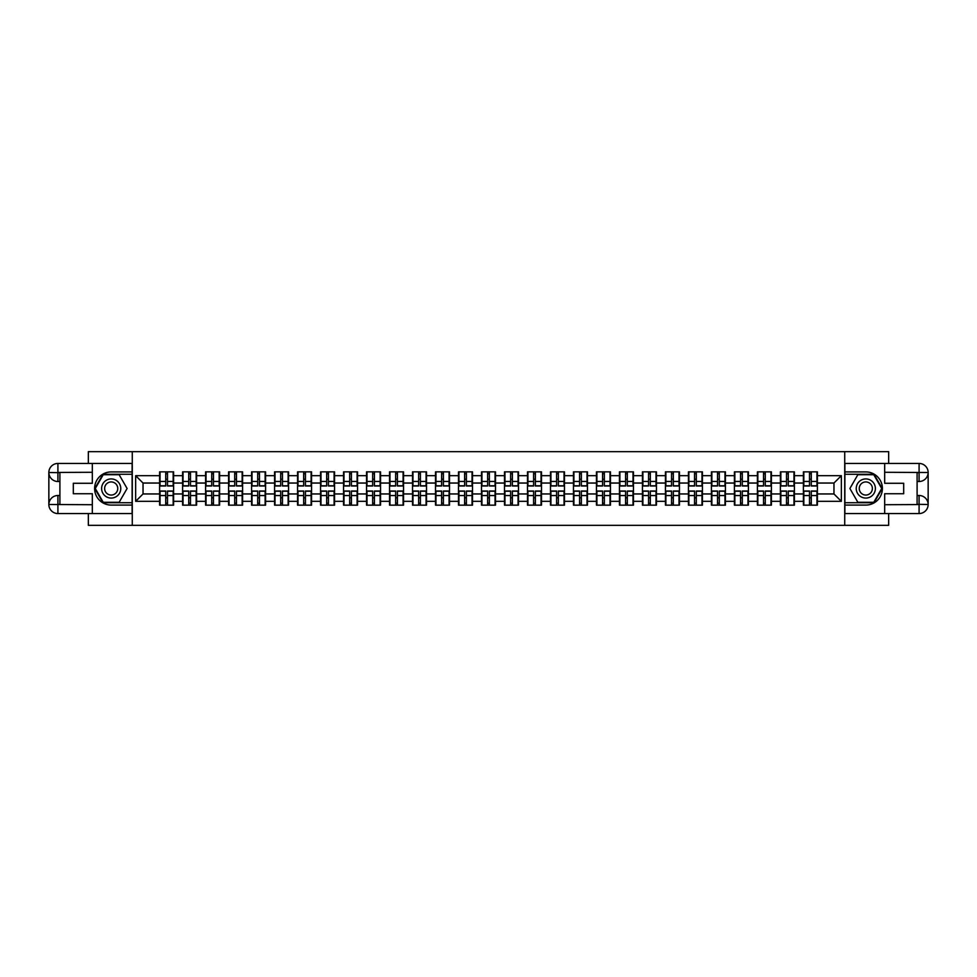 <?xml version="1.0" encoding="UTF-8"?>
<svg xmlns="http://www.w3.org/2000/svg" width="977" height="977" viewBox="0 0 977 977"><rect width="100%" height="100%" fill="white"/><g stroke="black" fill="none" stroke-linecap="round" stroke-linejoin="round"><path stroke-width="1.47" d="M88.345 513.56L88.345 525.345L888.655 525.345L888.655 513.56M888.655 463.44L888.655 451.655L844.726 451.655L844.726 525.345M844.726 451.655L88.345 451.655L88.345 463.44M132.274 525.345L132.274 451.655M833.967 493.959L833.967 483.041L817.395 483.041L817.395 493.959L833.967 493.959L841.344 501.323L841.344 475.677L817.395 475.677L817.395 471.842L803.387 471.842L803.387 483.041L794.399 483.041L794.399 493.959L803.387 493.959L803.387 483.041M841.344 501.323L817.395 501.323L817.395 505.158L803.387 505.158L803.387 501.323L794.399 501.323L794.399 505.158L780.391 505.158L780.391 501.323L771.403 501.323L771.403 505.158L757.407 505.158L757.407 501.323L748.419 501.323L748.419 505.158L734.411 505.158L734.411 501.323L725.423 501.323L725.423 505.158L711.415 505.158L711.415 501.323L702.426 501.323L702.426 505.158L688.431 505.158L688.431 501.323L679.442 501.323L679.442 505.158L665.435 505.158L665.435 501.323L656.446 501.323L656.446 505.158L642.439 505.158L642.439 501.323L633.45 501.323L633.45 505.158L619.455 505.158L619.455 501.323L610.466 501.323L610.466 505.158L596.458 505.158L596.458 501.323L587.47 501.323L587.47 505.158L573.462 505.158L573.462 501.323L564.474 501.323L564.474 505.158L550.478 505.158L550.478 501.323L541.49 501.323L541.49 505.158L527.482 505.158L527.482 501.323L518.494 501.323L518.494 505.158L504.486 505.158L504.486 501.323L495.498 501.323L495.498 505.158L481.502 505.158L481.502 501.323L472.514 501.323L472.514 505.158L458.506 505.158L458.506 501.323L449.518 501.323L449.518 505.158L435.51 505.158L435.51 501.323L426.522 501.323L426.522 505.158L412.526 505.158L412.526 501.323L403.538 501.323L403.538 505.158L389.53 505.158L389.53 501.323L380.541 501.323L380.541 505.158L366.534 505.158L366.534 501.323L357.545 501.323L357.545 505.158L343.55 505.158L343.55 501.323L334.561 501.323L334.561 505.158L320.554 505.158L320.554 501.323L311.565 501.323L311.565 505.158L297.558 505.158L297.558 501.323L288.569 501.323L288.569 505.158L274.574 505.158L274.574 501.323L265.585 501.323L265.585 505.158L251.577 505.158L251.577 501.323L242.589 501.323L242.589 505.158L228.581 505.158L228.581 501.323L219.593 501.323L219.593 505.158L205.597 505.158L205.597 501.323L196.609 501.323L196.609 505.158L182.601 505.158L182.601 501.323L173.613 501.323L173.613 505.158L159.605 505.158L159.605 501.323L135.656 501.323L135.656 475.677L159.605 475.677L159.605 483.041L143.033 483.041L143.033 493.959L159.605 493.959L159.605 483.041M803.387 475.677L794.399 475.677L794.399 471.842L780.391 471.842L780.391 475.677L771.403 475.677L771.403 471.842L757.407 471.842L757.407 475.677L748.419 475.677L748.419 471.842L734.411 471.842L734.411 475.677L725.423 475.677L725.423 471.842L711.415 471.842L711.415 475.677L702.426 475.677L702.426 471.842L688.431 471.842L688.431 475.677L679.442 475.677L679.442 471.842L665.435 471.842L665.435 475.677L656.446 475.677L656.446 471.842L642.439 471.842L642.439 475.677L633.45 475.677L633.45 471.842L619.455 471.842L619.455 475.677L610.466 475.677L610.466 471.842L596.458 471.842L596.458 475.677L587.47 475.677L587.47 471.842L573.462 471.842L573.462 475.677L564.474 475.677L564.474 471.842L550.478 471.842L550.478 475.677L541.49 475.677L541.49 471.842L527.482 471.842L527.482 475.677L518.494 475.677L518.494 471.842L504.486 471.842L504.486 475.677L495.498 475.677L495.498 471.842L481.502 471.842L481.502 475.677L472.514 475.677L472.514 471.842L458.506 471.842L458.506 475.677L449.518 475.677L449.518 471.842L435.51 471.842L435.51 475.677L426.522 475.677L426.522 471.842L412.526 471.842L412.526 475.677L403.538 475.677L403.538 471.842L389.53 471.842L389.53 475.677L380.541 475.677L380.541 471.842L366.534 471.842L366.534 475.677L357.545 475.677L357.545 471.842L343.55 471.842L343.55 475.677L334.561 475.677L334.561 471.842L320.554 471.842L320.554 475.677L311.565 475.677L311.565 471.842L297.558 471.842L297.558 475.677L288.569 475.677L288.569 471.842L274.574 471.842L274.574 475.677L265.585 475.677L265.585 471.842L251.577 471.842L251.577 475.677L242.589 475.677L242.589 471.842L228.581 471.842L228.581 475.677L219.593 475.677L219.593 471.842L205.597 471.842L205.597 475.677L196.609 475.677L196.609 471.842L182.601 471.842L182.601 475.677L173.613 475.677L173.613 471.842L159.605 471.842L159.605 475.677M803.387 493.959L803.387 501.323M794.399 493.959L794.399 501.323M794.399 475.677L794.399 483.041M771.403 493.959L780.391 493.959L780.391 483.041L771.403 483.041L771.403 501.323M780.391 493.959L780.391 501.323M780.391 475.677L780.391 483.041M771.403 475.677L771.403 483.041M748.419 493.959L757.407 493.959L757.407 483.041L748.419 483.041L748.419 501.323M757.407 493.959L757.407 501.323M757.407 475.677L757.407 483.041M748.419 475.677L748.419 483.041M725.423 493.959L734.411 493.959L734.411 483.041L725.423 483.041L725.423 501.323M734.411 493.959L734.411 501.323M734.411 475.677L734.411 483.041M725.423 475.677L725.423 483.041M702.426 493.959L711.415 493.959L711.415 483.041L702.426 483.041L702.426 501.323M711.415 493.959L711.415 501.323M711.415 475.677L711.415 483.041M702.426 475.677L702.426 483.041M679.442 493.959L688.431 493.959L688.431 483.041L679.442 483.041L679.442 501.323M688.431 493.959L688.431 501.323M688.431 475.677L688.431 483.041M679.442 475.677L679.442 483.041M656.446 493.959L665.435 493.959L665.435 483.041L656.446 483.041L656.446 501.323M665.435 493.959L665.435 501.323M665.435 475.677L665.435 483.041M656.446 475.677L656.446 483.041M633.45 493.959L642.439 493.959L642.439 483.041L633.45 483.041L633.45 501.323M642.439 493.959L642.439 501.323M642.439 475.677L642.439 483.041M633.45 475.677L633.45 483.041M610.466 493.959L619.455 493.959L619.455 483.041L610.466 483.041L610.466 501.323M619.455 493.959L619.455 501.323M619.455 475.677L619.455 483.041M610.466 475.677L610.466 483.041M587.47 493.959L596.458 493.959L596.458 483.041L587.47 483.041L587.47 501.323M596.458 493.959L596.458 501.323M596.458 475.677L596.458 483.041M587.47 475.677L587.47 483.041M564.474 493.959L573.462 493.959L573.462 483.041L564.474 483.041L564.474 501.323M573.462 493.959L573.462 501.323M573.462 475.677L573.462 483.041M564.474 475.677L564.474 483.041M541.49 493.959L550.478 493.959L550.478 483.041L541.49 483.041L541.49 501.323M550.478 493.959L550.478 501.323M550.478 475.677L550.478 483.041M541.49 475.677L541.49 483.041M518.494 493.959L527.482 493.959L527.482 483.041L518.494 483.041L518.494 501.323M527.482 493.959L527.482 501.323M527.482 475.677L527.482 483.041M518.494 475.677L518.494 483.041M495.498 493.959L504.486 493.959L504.486 483.041L495.498 483.041L495.498 501.323M504.486 493.959L504.486 501.323M504.486 475.677L504.486 483.041M495.498 475.677L495.498 483.041M472.514 493.959L481.502 493.959L481.502 483.041L472.514 483.041L472.514 501.323M481.502 493.959L481.502 501.323M481.502 475.677L481.502 483.041M472.514 475.677L472.514 483.041M449.518 493.959L458.506 493.959L458.506 483.041L449.518 483.041L449.518 501.323M458.506 493.959L458.506 501.323M458.506 475.677L458.506 483.041M449.518 475.677L449.518 483.041M426.522 493.959L435.51 493.959L435.51 483.041L426.522 483.041L426.522 501.323M435.51 493.959L435.51 501.323M435.51 475.677L435.51 483.041M426.522 475.677L426.522 483.041M403.538 493.959L412.526 493.959L412.526 483.041L403.538 483.041L403.538 501.323M412.526 493.959L412.526 501.323M412.526 475.677L412.526 483.041M403.538 475.677L403.538 483.041M380.541 493.959L389.53 493.959L389.53 483.041L380.541 483.041L380.541 501.323M389.53 493.959L389.53 501.323M389.53 475.677L389.53 483.041M380.541 475.677L380.541 483.041M357.545 493.959L366.534 493.959L366.534 483.041L357.545 483.041L357.545 501.323M366.534 493.959L366.534 501.323M366.534 475.677L366.534 483.041M357.545 475.677L357.545 483.041M334.561 493.959L343.55 493.959L343.55 483.041L334.561 483.041L334.561 501.323M343.55 493.959L343.55 501.323M343.55 475.677L343.55 483.041M334.561 475.677L334.561 483.041M311.565 493.959L320.554 493.959L320.554 483.041L311.565 483.041L311.565 501.323M320.554 493.959L320.554 501.323M320.554 475.677L320.554 483.041M311.565 475.677L311.565 483.041M288.569 493.959L297.558 493.959L297.558 483.041L288.569 483.041L288.569 501.323M297.558 493.959L297.558 501.323M297.558 475.677L297.558 483.041M288.569 475.677L288.569 483.041M265.585 493.959L274.574 493.959L274.574 483.041L265.585 483.041L265.585 501.323M274.574 493.959L274.574 501.323M274.574 475.677L274.574 483.041M265.585 475.677L265.585 483.041M242.589 493.959L251.577 493.959L251.577 483.041L242.589 483.041L242.589 501.323M251.577 493.959L251.577 501.323M251.577 475.677L251.577 483.041M242.589 475.677L242.589 483.041M219.593 493.959L228.581 493.959L228.581 483.041L219.593 483.041L219.593 501.323M228.581 493.959L228.581 501.323M228.581 475.677L228.581 483.041M219.593 475.677L219.593 483.041M196.609 493.959L205.597 493.959L205.597 483.041L196.609 483.041L196.609 501.323M205.597 493.959L205.597 501.323M205.597 475.677L205.597 483.041M196.609 475.677L196.609 483.041M173.613 493.959L182.601 493.959L182.601 483.041L173.613 483.041L173.613 501.323M182.601 493.959L182.601 501.323M182.601 475.677L182.601 483.041M173.613 475.677L173.613 483.041M159.605 493.959L159.605 501.323M143.033 493.959L135.656 501.323M135.656 475.677L143.033 483.041M817.395 493.959L817.395 501.323M817.395 475.677L817.395 483.041M841.344 475.677L833.967 483.041M173.173 471.842L173.173 485.996L167.494 485.996L167.494 471.842M165.724 471.842L165.724 485.996L160.057 485.996L160.057 471.842M165.724 473.76L167.494 473.76M167.494 479.218L165.724 479.218M160.057 505.158L160.057 491.004L165.724 491.004L165.724 505.158M167.494 505.158L167.494 491.004L173.173 491.004L173.173 505.158M167.494 503.24L165.724 503.24M165.724 497.781L167.494 497.781M106.408 480.208A9.575 9.575 0 0 0 102.903 493.287A9.575 9.575 0 0 0 115.982 496.792A9.575 9.575 0 0 0 119.487 483.713A9.575 9.575 0 0 0 106.408 480.208M107.91 482.821A6.558 6.558 0 0 0 105.516 491.785A6.558 6.558 0 0 0 114.468 494.179A6.558 6.558 0 0 0 116.874 485.215A6.558 6.558 0 0 0 107.91 482.821M127.108 488.5L119.145 502.276L103.232 502.276L95.282 488.5L103.232 474.724L119.145 474.724L127.108 488.5M870.592 480.208A9.575 9.575 0 0 0 857.513 483.713A9.575 9.575 0 0 0 861.018 496.792A9.575 9.575 0 0 0 874.097 493.287A9.575 9.575 0 0 0 870.592 480.208M869.09 482.821A6.558 6.558 0 0 0 860.126 485.215A6.558 6.558 0 0 0 862.532 494.179A6.558 6.558 0 0 0 871.484 491.785A6.558 6.558 0 0 0 869.09 482.821M873.768 502.276L857.855 502.276L849.892 488.5L857.855 474.724L873.768 474.724L881.718 488.5L873.768 502.276M59.902 481.502L57.912 481.502A9.062 9.062 0 0 1 48.85 472.514A9.062 9.062 0 0 1 57.912 463.44L132.127 463.44L132.127 471.915L111.195 471.915A16.585 16.585 0 0 0 94.61 488.5A16.585 16.585 0 0 0 111.195 505.085L132.127 505.085L132.127 513.56L57.912 513.56A9.062 9.062 0 0 1 48.85 504.486A9.062 9.062 0 0 1 57.912 495.498L59.902 495.498M132.127 505.085L132.127 471.915M92.326 463.44L92.326 483.273L73.312 483.273L73.312 493.727L92.326 493.727L92.326 513.56M57.912 481.502A9.062 9.062 0 0 1 48.85 472.514L57.912 472.66L57.912 481.502A9.062 9.062 0 0 1 48.85 472.514L48.85 504.486L92.326 504.718M57.912 504.718L57.912 513.56A9.062 9.062 0 0 1 48.85 504.486A9.062 9.062 0 0 1 57.912 495.498L57.912 504.34L59.902 504.34L59.902 472.66L57.912 472.66M132.127 474.272L102.988 474.272L94.769 488.5L102.988 502.728L132.127 502.728M917.098 495.498L919.088 495.498A9.062 9.062 0 0 1 928.15 504.486A9.062 9.062 0 0 1 919.088 513.56L844.873 513.56L844.873 505.085L865.805 505.085A16.585 16.585 0 0 0 882.39 488.5A16.585 16.585 0 0 0 865.805 471.915L844.873 471.915L844.873 463.44L919.088 463.44A9.062 9.062 0 0 1 928.15 472.514A9.062 9.062 0 0 1 919.088 481.502L917.098 481.502M844.873 471.915L844.873 505.085M884.673 513.56L884.673 493.727L903.688 493.727L903.688 483.273L884.673 483.273L884.673 463.44M919.088 495.498A9.062 9.062 0 0 1 928.15 504.486L919.088 504.34L919.088 495.498A9.062 9.062 0 0 1 928.15 504.486L928.15 472.514L884.673 472.282M919.088 472.282L919.088 463.44A9.062 9.062 0 0 1 928.15 472.514A9.062 9.062 0 0 1 919.088 481.502L919.088 472.66L917.098 472.66L917.098 504.34L919.088 504.34M844.873 502.728L874.012 502.728L882.231 488.5L874.012 474.272L844.873 474.272M196.157 471.842L196.157 485.996L190.491 485.996L190.491 471.842M188.72 471.842L188.72 485.996L183.041 485.996L183.041 471.842M188.72 473.76L190.491 473.76M190.491 479.218L188.72 479.218M219.153 471.842L219.153 485.996L213.475 485.996L213.475 471.842M211.716 471.842L211.716 485.996L206.037 485.996L206.037 471.842M211.716 473.76L213.475 473.76M213.475 479.218L211.716 479.218M242.149 471.842L242.149 485.996L236.471 485.996L236.471 471.842M234.7 471.842L234.7 485.996L229.033 485.996L229.033 471.842M234.7 473.76L236.471 473.76M236.471 479.218L234.7 479.218M265.133 471.842L265.133 485.996L259.467 485.996L259.467 471.842M257.696 471.842L257.696 485.996L252.017 485.996L252.017 471.842M257.696 473.76L259.467 473.76M259.467 479.218L257.696 479.218M288.13 471.842L288.13 485.996L282.451 485.996L282.451 471.842M280.692 471.842L280.692 485.996L275.013 485.996L275.013 471.842M280.692 473.76L282.451 473.76M282.451 479.218L280.692 479.218M183.041 505.158L183.041 491.004L188.72 491.004L188.72 505.158M190.491 505.158L190.491 491.004L196.157 491.004L196.157 505.158M190.491 503.24L188.72 503.24M188.72 497.781L190.491 497.781M206.037 505.158L206.037 491.004L211.716 491.004L211.716 505.158M213.475 505.158L213.475 491.004L219.153 491.004L219.153 505.158M213.475 503.24L211.716 503.24M211.716 497.781L213.475 497.781M229.033 505.158L229.033 491.004L234.7 491.004L234.7 505.158M236.471 505.158L236.471 491.004L242.149 491.004L242.149 505.158M236.471 503.24L234.7 503.24M234.7 497.781L236.471 497.781M252.017 505.158L252.017 491.004L257.696 491.004L257.696 505.158M259.467 505.158L259.467 491.004L265.133 491.004L265.133 505.158M259.467 503.24L257.696 503.24M257.696 497.781L259.467 497.781M275.013 505.158L275.013 491.004L280.692 491.004L280.692 505.158M282.451 505.158L282.451 491.004L288.13 491.004L288.13 505.158M282.451 503.24L280.692 503.24M280.692 497.781L282.451 497.781M311.126 471.842L311.126 485.996L305.447 485.996L305.447 471.842M303.676 471.842L303.676 485.996L298.009 485.996L298.009 471.842M303.676 473.76L305.447 473.76M305.447 479.218L303.676 479.218M298.009 505.158L298.009 491.004L303.676 491.004L303.676 505.158M305.447 505.158L305.447 491.004L311.126 491.004L311.126 505.158M305.447 503.24L303.676 503.24M303.676 497.781L305.447 497.781M334.11 471.842L334.11 485.996L328.443 485.996L328.443 471.842M326.672 471.842L326.672 485.996L320.993 485.996L320.993 471.842M326.672 473.76L328.443 473.76M328.443 479.218L326.672 479.218M320.993 505.158L320.993 491.004L326.672 491.004L326.672 505.158M328.443 505.158L328.443 491.004L334.11 491.004L334.11 505.158M328.443 503.24L326.672 503.24M326.672 497.781L328.443 497.781M357.106 471.842L357.106 485.996L351.427 485.996L351.427 471.842M349.668 471.842L349.668 485.996L343.989 485.996L343.989 471.842M349.668 473.76L351.427 473.76M351.427 479.218L349.668 479.218M343.989 505.158L343.989 491.004L349.668 491.004L349.668 505.158M351.427 505.158L351.427 491.004L357.106 491.004L357.106 505.158M351.427 503.24L349.668 503.24M349.668 497.781L351.427 497.781M380.102 471.842L380.102 485.996L374.423 485.996L374.423 471.842M372.652 471.842L372.652 485.996L366.986 485.996L366.986 471.842M372.652 473.76L374.423 473.76M374.423 479.218L372.652 479.218M366.986 505.158L366.986 491.004L372.652 491.004L372.652 505.158M374.423 505.158L374.423 491.004L380.102 491.004L380.102 505.158M374.423 503.24L372.652 503.24M372.652 497.781L374.423 497.781M403.086 471.842L403.086 485.996L397.419 485.996L397.419 471.842M395.648 471.842L395.648 485.996L389.97 485.996L389.97 471.842M395.648 473.76L397.419 473.76M397.419 479.218L395.648 479.218M389.97 505.158L389.97 491.004L395.648 491.004L395.648 505.158M397.419 505.158L397.419 491.004L403.086 491.004L403.086 505.158M397.419 503.24L395.648 503.24M395.648 497.781L397.419 497.781M426.082 471.842L426.082 485.996L420.403 485.996L420.403 471.842M418.644 471.842L418.644 485.996L412.966 485.996L412.966 471.842M418.644 473.76L420.403 473.76M420.403 479.218L418.644 479.218M412.966 505.158L412.966 491.004L418.644 491.004L418.644 505.158M420.403 505.158L420.403 491.004L426.082 491.004L426.082 505.158M420.403 503.24L418.644 503.24M418.644 497.781L420.403 497.781M449.078 471.842L449.078 485.996L443.399 485.996L443.399 471.842M441.628 471.842L441.628 485.996L435.962 485.996L435.962 471.842M441.628 473.76L443.399 473.76M443.399 479.218L441.628 479.218M435.962 505.158L435.962 491.004L441.628 491.004L441.628 505.158M443.399 505.158L443.399 491.004L449.078 491.004L449.078 505.158M443.399 503.24L441.628 503.24M441.628 497.781L443.399 497.781M472.062 471.842L472.062 485.996L466.395 485.996L466.395 471.842M464.625 471.842L464.625 485.996L458.946 485.996L458.946 471.842M464.625 473.76L466.395 473.76M466.395 479.218L464.625 479.218M458.946 505.158L458.946 491.004L464.625 491.004L464.625 505.158M466.395 505.158L466.395 491.004L472.062 491.004L472.062 505.158M466.395 503.24L464.625 503.24M464.625 497.781L466.395 497.781M495.058 471.842L495.058 485.996L489.379 485.996L489.379 471.842M487.621 471.842L487.621 485.996L481.942 485.996L481.942 471.842M487.621 473.76L489.379 473.76M489.379 479.218L487.621 479.218M481.942 505.158L481.942 491.004L487.621 491.004L487.621 505.158M489.379 505.158L489.379 491.004L495.058 491.004L495.058 505.158M489.379 503.24L487.621 503.24M487.621 497.781L489.379 497.781M518.054 471.842L518.054 485.996L512.375 485.996L512.375 471.842M510.605 471.842L510.605 485.996L504.938 485.996L504.938 471.842M510.605 473.76L512.375 473.76M512.375 479.218L510.605 479.218M504.938 505.158L504.938 491.004L510.605 491.004L510.605 505.158M512.375 505.158L512.375 491.004L518.054 491.004L518.054 505.158M512.375 503.24L510.605 503.24M510.605 497.781L512.375 497.781M541.038 471.842L541.038 485.996L535.372 485.996L535.372 471.842M533.601 471.842L533.601 485.996L527.922 485.996L527.922 471.842M533.601 473.76L535.372 473.76M535.372 479.218L533.601 479.218M527.922 505.158L527.922 491.004L533.601 491.004L533.601 505.158M535.372 505.158L535.372 491.004L541.038 491.004L541.038 505.158M535.372 503.24L533.601 503.24M533.601 497.781L535.372 497.781M564.034 471.842L564.034 485.996L558.356 485.996L558.356 471.842M556.597 471.842L556.597 485.996L550.918 485.996L550.918 471.842M556.597 473.76L558.356 473.76M558.356 479.218L556.597 479.218M550.918 505.158L550.918 491.004L556.597 491.004L556.597 505.158M558.356 505.158L558.356 491.004L564.034 491.004L564.034 505.158M558.356 503.24L556.597 503.24M556.597 497.781L558.356 497.781M587.03 471.842L587.03 485.996L581.352 485.996L581.352 471.842M579.581 471.842L579.581 485.996L573.914 485.996L573.914 471.842M579.581 473.76L581.352 473.76M581.352 479.218L579.581 479.218M573.914 505.158L573.914 491.004L579.581 491.004L579.581 505.158M581.352 505.158L581.352 491.004L587.03 491.004L587.03 505.158M581.352 503.24L579.581 503.24M579.581 497.781L581.352 497.781M610.014 471.842L610.014 485.996L604.348 485.996L604.348 471.842M602.577 471.842L602.577 485.996L596.898 485.996L596.898 471.842M602.577 473.76L604.348 473.76M604.348 479.218L602.577 479.218M596.898 505.158L596.898 491.004L602.577 491.004L602.577 505.158M604.348 505.158L604.348 491.004L610.014 491.004L610.014 505.158M604.348 503.24L602.577 503.24M602.577 497.781L604.348 497.781M633.011 471.842L633.011 485.996L627.332 485.996L627.332 471.842M625.573 471.842L625.573 485.996L619.894 485.996L619.894 471.842M625.573 473.76L627.332 473.76M627.332 479.218L625.573 479.218M619.894 505.158L619.894 491.004L625.573 491.004L625.573 505.158M627.332 505.158L627.332 491.004L633.011 491.004L633.011 505.158M627.332 503.24L625.573 503.24M625.573 497.781L627.332 497.781M656.007 471.842L656.007 485.996L650.328 485.996L650.328 471.842M648.557 471.842L648.557 485.996L642.89 485.996L642.89 471.842M648.557 473.76L650.328 473.76M650.328 479.218L648.557 479.218M642.89 505.158L642.89 491.004L648.557 491.004L648.557 505.158M650.328 505.158L650.328 491.004L656.007 491.004L656.007 505.158M650.328 503.24L648.557 503.24M648.557 497.781L650.328 497.781M678.991 471.842L678.991 485.996L673.324 485.996L673.324 471.842M671.553 471.842L671.553 485.996L665.874 485.996L665.874 471.842M671.553 473.76L673.324 473.76M673.324 479.218L671.553 479.218M665.874 505.158L665.874 491.004L671.553 491.004L671.553 505.158M673.324 505.158L673.324 491.004L678.991 491.004L678.991 505.158M673.324 503.24L671.553 503.24M671.553 497.781L673.324 497.781M701.987 471.842L701.987 485.996L696.308 485.996L696.308 471.842M694.549 471.842L694.549 485.996L688.87 485.996L688.87 471.842M694.549 473.76L696.308 473.76M696.308 479.218L694.549 479.218M688.87 505.158L688.87 491.004L694.549 491.004L694.549 505.158M696.308 505.158L696.308 491.004L701.987 491.004L701.987 505.158M696.308 503.24L694.549 503.24M694.549 497.781L696.308 497.781M724.983 471.842L724.983 485.996L719.304 485.996L719.304 471.842M717.533 471.842L717.533 485.996L711.867 485.996L711.867 471.842M717.533 473.76L719.304 473.76M719.304 479.218L717.533 479.218M711.867 505.158L711.867 491.004L717.533 491.004L717.533 505.158M719.304 505.158L719.304 491.004L724.983 491.004L724.983 505.158M719.304 503.24L717.533 503.24M717.533 497.781L719.304 497.781M747.967 471.842L747.967 485.996L742.3 485.996L742.3 471.842M740.529 471.842L740.529 485.996L734.851 485.996L734.851 471.842M740.529 473.76L742.3 473.76M742.3 479.218L740.529 479.218M734.851 505.158L734.851 491.004L740.529 491.004L740.529 505.158M742.3 505.158L742.3 491.004L747.967 491.004L747.967 505.158M742.3 503.24L740.529 503.24M740.529 497.781L742.3 497.781M770.963 471.842L770.963 485.996L765.284 485.996L765.284 471.842M763.525 471.842L763.525 485.996L757.847 485.996L757.847 471.842M763.525 473.76L765.284 473.76M765.284 479.218L763.525 479.218M757.847 505.158L757.847 491.004L763.525 491.004L763.525 505.158M765.284 505.158L765.284 491.004L770.963 491.004L770.963 505.158M765.284 503.24L763.525 503.24M763.525 497.781L765.284 497.781M793.959 471.842L793.959 485.996L788.28 485.996L788.28 471.842M786.509 471.842L786.509 485.996L780.843 485.996L780.843 471.842M786.509 473.76L788.28 473.76M788.28 479.218L786.509 479.218M780.843 505.158L780.843 491.004L786.509 491.004L786.509 505.158M788.28 505.158L788.28 491.004L793.959 491.004L793.959 505.158M788.28 503.24L786.509 503.24M786.509 497.781L788.28 497.781M816.943 471.842L816.943 485.996L811.276 485.996L811.276 471.842M809.506 471.842L809.506 485.996L803.827 485.996L803.827 471.842M809.506 473.76L811.276 473.76M811.276 479.218L809.506 479.218M803.827 505.158L803.827 491.004L809.506 491.004L809.506 505.158M811.276 505.158L811.276 491.004L816.943 491.004L816.943 505.158M811.276 503.24L809.506 503.24M809.506 497.781L811.276 497.781M165.724 481.453L160.057 481.453M165.724 485.801L160.057 485.801M173.173 481.453L167.494 481.453M173.173 485.801L167.494 485.801M167.494 495.547L173.173 495.547M167.494 491.199L173.173 491.199M160.057 495.547L165.724 495.547M160.057 491.199L165.724 491.199M92.326 472.282L57.704 472.441M48.85 504.486A9.062 9.062 0 0 1 57.912 495.498M48.85 472.514A9.062 9.062 0 0 1 57.912 463.44L57.912 472.282M884.673 504.718L919.296 504.559M928.15 472.514A9.062 9.062 0 0 1 919.088 481.502M928.15 504.486A9.062 9.062 0 0 1 919.088 513.56L919.088 504.718M188.72 481.453L183.041 481.453M188.72 485.801L183.041 485.801M196.157 481.453L190.491 481.453M196.157 485.801L190.491 485.801M211.716 481.453L206.037 481.453M211.716 485.801L206.037 485.801M219.153 481.453L213.475 481.453M219.153 485.801L213.475 485.801M234.7 481.453L229.033 481.453M234.7 485.801L229.033 485.801M242.149 481.453L236.471 481.453M242.149 485.801L236.471 485.801M257.696 481.453L252.017 481.453M257.696 485.801L252.017 485.801M265.133 481.453L259.467 481.453M265.133 485.801L259.467 485.801M280.692 481.453L275.013 481.453M280.692 485.801L275.013 485.801M288.13 481.453L282.451 481.453M288.13 485.801L282.451 485.801M190.491 495.547L196.157 495.547M190.491 491.199L196.157 491.199M183.041 495.547L188.72 495.547M183.041 491.199L188.72 491.199M213.475 495.547L219.153 495.547M213.475 491.199L219.153 491.199M206.037 495.547L211.716 495.547M206.037 491.199L211.716 491.199M236.471 495.547L242.149 495.547M236.471 491.199L242.149 491.199M229.033 495.547L234.7 495.547M229.033 491.199L234.7 491.199M259.467 495.547L265.133 495.547M259.467 491.199L265.133 491.199M252.017 495.547L257.696 495.547M252.017 491.199L257.696 491.199M282.451 495.547L288.13 495.547M282.451 491.199L288.13 491.199M275.013 495.547L280.692 495.547M275.013 491.199L280.692 491.199M303.676 481.453L298.009 481.453M303.676 485.801L298.009 485.801M311.126 481.453L305.447 481.453M311.126 485.801L305.447 485.801M305.447 495.547L311.126 495.547M305.447 491.199L311.126 491.199M298.009 495.547L303.676 495.547M298.009 491.199L303.676 491.199M326.672 481.453L320.993 481.453M326.672 485.801L320.993 485.801M334.11 481.453L328.443 481.453M334.11 485.801L328.443 485.801M328.443 495.547L334.11 495.547M328.443 491.199L334.11 491.199M320.993 495.547L326.672 495.547M320.993 491.199L326.672 491.199M349.668 481.453L343.989 481.453M349.668 485.801L343.989 485.801M357.106 481.453L351.427 481.453M357.106 485.801L351.427 485.801M351.427 495.547L357.106 495.547M351.427 491.199L357.106 491.199M343.989 495.547L349.668 495.547M343.989 491.199L349.668 491.199M372.652 481.453L366.986 481.453M372.652 485.801L366.986 485.801M380.102 481.453L374.423 481.453M380.102 485.801L374.423 485.801M374.423 495.547L380.102 495.547M374.423 491.199L380.102 491.199M366.986 495.547L372.652 495.547M366.986 491.199L372.652 491.199M395.648 481.453L389.97 481.453M395.648 485.801L389.97 485.801M403.086 481.453L397.419 481.453M403.086 485.801L397.419 485.801M397.419 495.547L403.086 495.547M397.419 491.199L403.086 491.199M389.97 495.547L395.648 495.547M389.97 491.199L395.648 491.199M418.644 481.453L412.966 481.453M418.644 485.801L412.966 485.801M426.082 481.453L420.403 481.453M426.082 485.801L420.403 485.801M420.403 495.547L426.082 495.547M420.403 491.199L426.082 491.199M412.966 495.547L418.644 495.547M412.966 491.199L418.644 491.199M441.628 481.453L435.962 481.453M441.628 485.801L435.962 485.801M449.078 481.453L443.399 481.453M449.078 485.801L443.399 485.801M443.399 495.547L449.078 495.547M443.399 491.199L449.078 491.199M435.962 495.547L441.628 495.547M435.962 491.199L441.628 491.199M464.625 481.453L458.946 481.453M464.625 485.801L458.946 485.801M472.062 481.453L466.395 481.453M472.062 485.801L466.395 485.801M466.395 495.547L472.062 495.547M466.395 491.199L472.062 491.199M458.946 495.547L464.625 495.547M458.946 491.199L464.625 491.199M487.621 481.453L481.942 481.453M487.621 485.801L481.942 485.801M495.058 481.453L489.379 481.453M495.058 485.801L489.379 485.801M489.379 495.547L495.058 495.547M489.379 491.199L495.058 491.199M481.942 495.547L487.621 495.547M481.942 491.199L487.621 491.199M510.605 481.453L504.938 481.453M510.605 485.801L504.938 485.801M518.054 481.453L512.375 481.453M518.054 485.801L512.375 485.801M512.375 495.547L518.054 495.547M512.375 491.199L518.054 491.199M504.938 495.547L510.605 495.547M504.938 491.199L510.605 491.199M533.601 481.453L527.922 481.453M533.601 485.801L527.922 485.801M541.038 481.453L535.372 481.453M541.038 485.801L535.372 485.801M535.372 495.547L541.038 495.547M535.372 491.199L541.038 491.199M527.922 495.547L533.601 495.547M527.922 491.199L533.601 491.199M556.597 481.453L550.918 481.453M556.597 485.801L550.918 485.801M564.034 481.453L558.356 481.453M564.034 485.801L558.356 485.801M558.356 495.547L564.034 495.547M558.356 491.199L564.034 491.199M550.918 495.547L556.597 495.547M550.918 491.199L556.597 491.199M579.581 481.453L573.914 481.453M579.581 485.801L573.914 485.801M587.03 481.453L581.352 481.453M587.03 485.801L581.352 485.801M581.352 495.547L587.03 495.547M581.352 491.199L587.03 491.199M573.914 495.547L579.581 495.547M573.914 491.199L579.581 491.199M602.577 481.453L596.898 481.453M602.577 485.801L596.898 485.801M610.014 481.453L604.348 481.453M610.014 485.801L604.348 485.801M604.348 495.547L610.014 495.547M604.348 491.199L610.014 491.199M596.898 495.547L602.577 495.547M596.898 491.199L602.577 491.199M625.573 481.453L619.894 481.453M625.573 485.801L619.894 485.801M633.011 481.453L627.332 481.453M633.011 485.801L627.332 485.801M627.332 495.547L633.011 495.547M627.332 491.199L633.011 491.199M619.894 495.547L625.573 495.547M619.894 491.199L625.573 491.199M648.557 481.453L642.89 481.453M648.557 485.801L642.89 485.801M656.007 481.453L650.328 481.453M656.007 485.801L650.328 485.801M650.328 495.547L656.007 495.547M650.328 491.199L656.007 491.199M642.89 495.547L648.557 495.547M642.89 491.199L648.557 491.199M671.553 481.453L665.874 481.453M671.553 485.801L665.874 485.801M678.991 481.453L673.324 481.453M678.991 485.801L673.324 485.801M673.324 495.547L678.991 495.547M673.324 491.199L678.991 491.199M665.874 495.547L671.553 495.547M665.874 491.199L671.553 491.199M694.549 481.453L688.87 481.453M694.549 485.801L688.87 485.801M701.987 481.453L696.308 481.453M701.987 485.801L696.308 485.801M696.308 495.547L701.987 495.547M696.308 491.199L701.987 491.199M688.87 495.547L694.549 495.547M688.87 491.199L694.549 491.199M717.533 481.453L711.867 481.453M717.533 485.801L711.867 485.801M724.983 481.453L719.304 481.453M724.983 485.801L719.304 485.801M719.304 495.547L724.983 495.547M719.304 491.199L724.983 491.199M711.867 495.547L717.533 495.547M711.867 491.199L717.533 491.199M740.529 481.453L734.851 481.453M740.529 485.801L734.851 485.801M747.967 481.453L742.3 481.453M747.967 485.801L742.3 485.801M742.3 495.547L747.967 495.547M742.3 491.199L747.967 491.199M734.851 495.547L740.529 495.547M734.851 491.199L740.529 491.199M763.525 481.453L757.847 481.453M763.525 485.801L757.847 485.801M770.963 481.453L765.284 481.453M770.963 485.801L765.284 485.801M765.284 495.547L770.963 495.547M765.284 491.199L770.963 491.199M757.847 495.547L763.525 495.547M757.847 491.199L763.525 491.199M786.509 481.453L780.843 481.453M786.509 485.801L780.843 485.801M793.959 481.453L788.28 481.453M793.959 485.801L788.28 485.801M788.28 495.547L793.959 495.547M788.28 491.199L793.959 491.199M780.843 495.547L786.509 495.547M780.843 491.199L786.509 491.199M809.506 481.453L803.827 481.453M809.506 485.801L803.827 485.801M816.943 481.453L811.276 481.453M816.943 485.801L811.276 485.801M811.276 495.547L816.943 495.547M811.276 491.199L816.943 491.199M803.827 495.547L809.506 495.547M803.827 491.199L809.506 491.199"/></g></svg>
